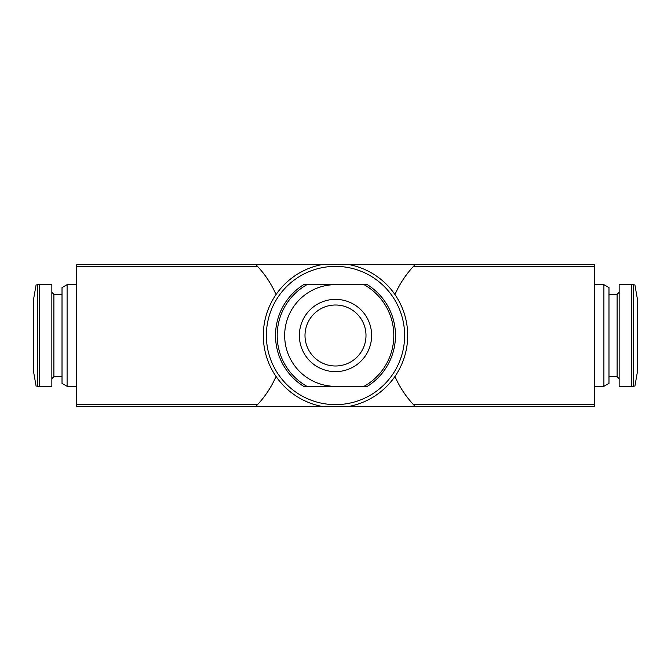 <?xml version="1.0" encoding="UTF-8"?>
<svg xmlns="http://www.w3.org/2000/svg" width="671" height="671" viewBox="0 0 671 671"><rect width="100%" height="100%" fill="white"/><g stroke="black" fill="none" stroke-linecap="round" stroke-linejoin="round"><path stroke-width="1.01" d="M306.949 386.337L303.661 386.337A59.987 59.987 0 0 1 303.661 284.663L306.949 284.663A58.302 58.302 0 0 0 306.949 386.337L364.051 386.337A58.302 58.302 0 0 0 364.051 284.663L367.339 284.663A59.987 59.987 0 0 1 367.339 386.337L364.051 386.337M594.749 404.554L594.749 264.332L347.57 264.332A72.183 72.183 0 0 1 347.57 406.668L255.601 406.668A101.665 101.665 0 0 0 257.614 404.554L255.601 406.668L76.251 406.668L76.251 264.332L255.601 264.332L257.614 266.446C265.288 274.716 271.436 284.085 276.058 294.552A101.665 101.665 0 0 0 255.601 264.332L347.57 264.332A72.183 72.183 0 0 1 347.57 406.668L415.399 406.668L413.386 404.554C405.712 396.284 399.564 386.915 394.942 376.448A101.665 101.665 0 0 0 415.399 406.668L594.749 406.668L594.749 404.554L413.386 404.554M323.43 406.668A72.183 72.183 0 0 1 323.43 264.332A72.183 72.183 0 0 0 323.43 406.668M415.399 264.332A101.665 101.665 0 0 0 394.942 294.552C399.564 284.085 405.712 274.716 413.386 266.446L415.399 264.332M276.058 376.448C271.436 386.915 265.288 396.284 257.614 404.554L76.251 404.554M594.749 284.663L603.9 284.663L603.9 386.337L594.749 386.337M603.9 284.663L608.983 287.599L608.983 383.401L603.9 386.337M608.983 294.326L617.119 294.326L617.119 376.674L619.148 378.712M619.148 292.288L617.119 294.326M631.537 284.663L619.148 284.663L619.148 386.337L633.541 386.337L633.541 284.663C635.177 284.663 635.177 284.663 633.541 284.663L631.537 284.663L631.537 386.337M634.858 284.655L637.45 299.367L637.45 371.633L634.858 386.345M67.1 284.663L67.1 386.337L62.017 383.401L62.017 287.599L67.1 284.663L76.251 284.663M36.142 284.655L33.55 299.367L33.55 371.633L36.142 386.345M39.463 284.663L37.459 284.663L37.459 386.337C35.823 386.337 35.823 386.337 37.459 386.337L51.852 386.337L51.852 284.663L39.463 284.663L39.463 386.337M62.017 294.326L53.881 294.326L51.852 292.288M335.5 284.663A50.837 50.837 0 0 0 284.663 335.5A50.837 50.837 0 0 0 335.5 386.337M353.198 303.997A36.133 36.133 0 0 0 299.367 335.5A36.133 36.133 0 0 0 369.553 347.595A36.133 36.133 0 0 0 353.198 303.997M364.051 284.663L306.949 284.663M365.997 335.5A30.497 30.497 0 0 1 335.5 365.997A30.497 30.497 0 0 1 305.003 335.5A30.497 30.497 0 0 1 335.5 305.003A30.497 30.497 0 0 1 365.997 335.5M367.339 386.337A59.987 59.987 0 0 0 367.339 284.663M335.5 266.37A69.13 69.13 0 0 1 395.37 370.065A69.13 69.13 0 0 1 275.63 370.065A69.13 69.13 0 0 1 335.5 266.37M257.614 266.446L76.251 266.446M594.749 266.446L413.386 266.446M53.881 294.326L53.881 376.674L51.852 378.712M608.983 376.674L617.119 376.674M67.1 386.337L76.251 386.337M53.881 376.674L62.017 376.674"/></g></svg>
